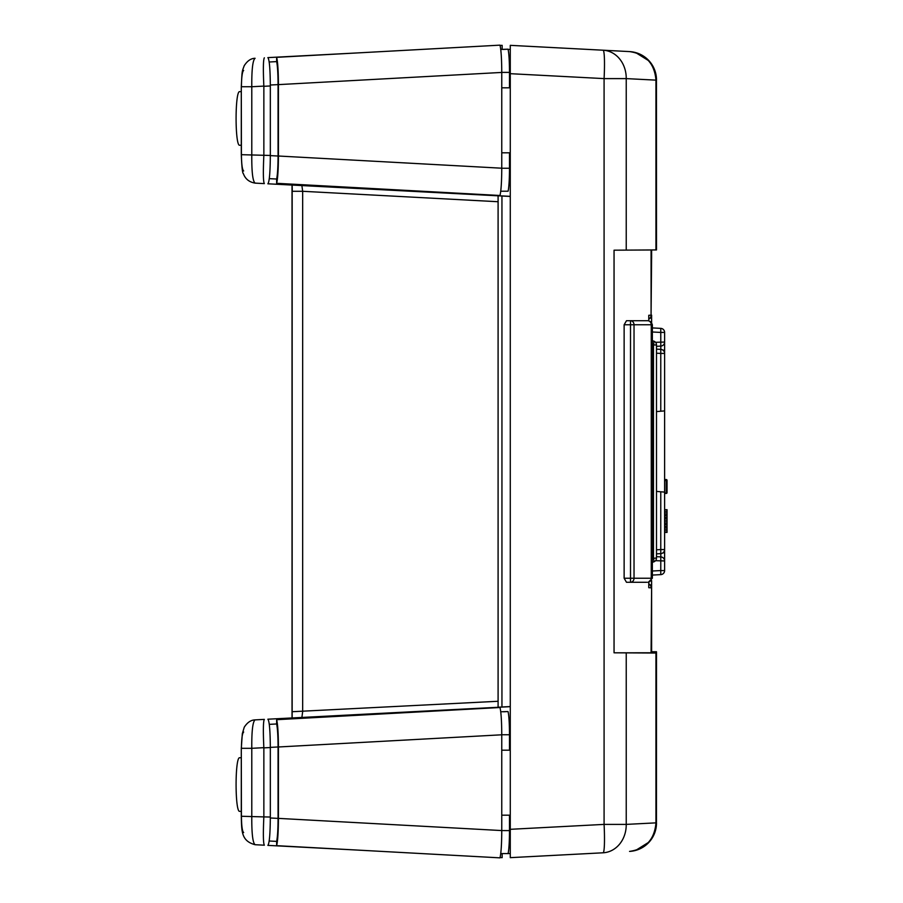 <?xml version="1.0" encoding="UTF-8"?>
<svg xmlns="http://www.w3.org/2000/svg" width="903" height="903" viewBox="0 0 903 903"><rect width="100%" height="100%" fill="white"/><g stroke="black" fill="none" stroke-linecap="round" stroke-linejoin="round"><path stroke-width="1.35" d="M655.522 342.316L664.619 342.045L664.619 350.161L664.619 332.428L660.77 332.428L660.804 349.371M660.804 553.629L660.77 570.572L664.619 570.572L664.619 492.112L660.77 491.774L660.77 549.566L664.619 549.566A4.063 4.063 0 0 1 660.77 553.629L656.492 553.855L660.77 553.629A4.063 4.063 0 0 0 664.619 549.566M656.492 349.145L660.77 349.371A4.063 4.063 0 0 1 664.619 353.434L660.77 353.434L660.77 411.226L664.619 410.888L664.619 350.161L662.96 350.161M662.96 552.839L664.619 552.839L664.619 560.955L655.522 560.684M664.619 532.42L667.046 532.42L667.046 509.676L664.619 509.676M664.619 514.552L667.046 514.552M667.046 518.615L664.619 518.615M664.619 523.492L667.046 523.492M667.046 527.544L664.619 527.544M648.772 318.985A4.063 3.522 -93 0 0 651.074 315.158L648.772 315.282L648.772 320.746M648.772 584.015A4.063 3.522 -87 0 1 651.074 587.842L648.772 587.718L648.772 582.254M624.131 578.225L624.131 324.775L630.508 324.775L630.508 582.277A4.063 3.522 90 0 0 634.03 578.225L634.03 324.775L652.361 324.775L651.266 324.775L651.266 578.225L652.361 578.225L624.131 578.225L626.479 582.277L646.729 582.277M630.508 320.723A4.063 3.522 90 0 1 634.03 324.775L630.508 324.775L630.508 320.723L648.298 320.723L626.479 320.723L624.131 324.775M651.616 322.439L651.616 315.158A4.063 4.063 0 0 1 648.772 319.03M656.357 249.939L614.051 250.187L656.492 249.928L656.447 78.516L654.63 69.87L649.291 61.088C643.974 55.297 637.394 52.137 629.549 51.595C645.679 53.954 654.472 63.413 655.95 79.961L655.95 249.928M655.95 653.072L655.95 823.039C654.472 839.587 645.679 849.046 629.549 851.405C637.394 850.863 643.974 847.703 649.291 841.912L654.63 833.13L656.447 824.484L656.492 653.038L614.051 652.813L614.051 250.187M614.051 652.813L651.616 652.79L651.616 580.561M656.492 653.038L656.492 651.752L651.616 651.752L651.616 647.688M656.492 822.836L626.23 824.394A28.433 24.618 87 0 1 603.091 852.793L577.852 854.114M651.074 250.187L651.074 315.158L651.616 254.443M648.772 583.97A4.063 4.063 0 0 1 651.616 587.842A4.063 4.063 0 0 0 648.772 583.97M652.361 340.736L653.479 341.029A4.063 1.016 105 0 1 653.479 344.957L656.492 344.957A4.063 4.063 0 0 0 653.479 341.029L652.361 340.736M652.361 562.264L653.479 561.971A4.063 4.063 0 0 0 656.492 558.043L656.492 344.957A4.063 4.063 0 0 0 653.479 341.029M652.361 344.653L653.479 344.957L653.479 558.043A4.063 1.016 75 0 1 653.479 561.971M652.361 575.076L660.77 574.635L660.77 570.572L652.361 571.012M652.361 331.988L660.77 332.428L660.77 328.365L652.361 327.924M664.619 570.572A4.063 4.063 0 0 1 660.77 574.635M656.492 556.677L660.77 556.903A4.063 4.063 0 0 1 664.619 560.955M660.77 328.365A4.063 4.063 0 0 1 664.619 332.428M664.619 342.045A4.063 4.063 0 0 1 660.77 346.097L656.492 346.323L660.77 346.097A4.063 4.063 0 0 0 664.619 342.045M577.852 48.886L603.091 50.207A28.433 2.472 93 0 1 604.084 78.606L604.084 824.394L510.274 829.315L510.274 853.595L502.147 853.595L502.147 857.658L500.07 857.545M508.084 49.405L510.274 49.405L510.274 73.685L604.084 78.606L626.23 78.606L656.492 80.164M626.23 653.072L626.23 824.394L604.084 824.394A28.433 2.472 87 0 1 603.091 852.793L510.274 857.658L510.274 45.342L603.091 50.207A28.433 24.618 93 0 1 626.23 78.606L626.23 249.928M655.95 823.039L656.492 823.017A28.433 28.433 0 0 1 629.549 851.405A28.433 28.433 0 0 0 656.492 823.017L656.492 823.073M655.95 79.961L656.492 79.983A28.433 28.433 0 0 0 629.549 51.595L603.091 50.207M655.95 214.903L656.492 244.442M500.747 853.583L508.084 853.583A24.37 2.122 -90 0 0 509.495 830.602L509.495 815.172L501.763 815.172M509.495 815.172L510.274 815.172M501.763 734.794L501.763 830.568L278.417 818.378L278.417 746.984L501.763 734.794C501.696 721.249 501.097 712.151 499.991 707.512L276.645 719.691L276.645 723.969L269.286 724.353M276.645 723.969C277.537 728.213 278.011 735.889 278.068 746.973L278.068 818.389C278.011 829.473 277.537 837.137 276.645 841.393L276.645 845.671L499.991 857.85C501.097 853.211 501.696 844.113 501.763 830.568L509.495 830.602M510.274 829.383L509.495 829.383M509.495 735.968L510.274 735.968M510.274 750.19L509.495 750.19L509.495 734.749A24.37 2.122 -90 0 0 508.028 711.553L503.502 711.778M508.028 711.553L500.747 711.778M501.763 750.19L509.495 750.19M278.417 818.378C278.35 831.934 277.763 841.02 276.645 845.671M276.645 719.691C277.763 724.33 278.35 733.428 278.417 746.984M269.184 840.998L276.645 841.393M500.747 191.222L508.084 191.222A24.37 2.122 -90 0 0 509.495 168.251L509.495 152.81L501.763 152.81M509.495 152.81L510.274 152.81M510.274 87.828L509.495 87.828L509.495 72.398L501.763 72.398L501.763 168.206L278.417 156.016L278.417 84.622L501.763 72.432C501.696 58.887 501.097 49.789 499.991 45.15L276.645 57.329L276.645 61.607L269.184 62.002M276.645 61.607C277.537 65.863 278.011 73.527 278.068 84.611L278.068 156.027C278.011 167.111 277.537 174.787 276.645 179.031L276.645 183.309L499.991 195.488C501.097 190.849 501.696 181.751 501.763 168.206M510.274 167.032L509.495 167.032M509.495 73.617L510.274 73.617M509.495 72.398A24.37 2.122 -90 0 0 508.028 49.191L503.502 49.417M508.028 49.191L500.747 49.417M501.763 87.828L509.495 87.828M278.417 156.016C278.35 169.572 277.763 178.67 276.645 183.309M276.645 57.329C277.763 61.98 278.35 71.066 278.417 84.622M269.286 178.647L276.645 179.031M666.233 479.538L666.233 480.565L667.046 480.351A0.813 0.813 0 0 0 666.233 479.538L664.619 479.538M667.046 492.643L666.233 493.456A0.813 0.813 0 0 0 667.046 492.643L667.046 480.351M510.274 196.448L267.852 183.794C269.354 182.158 270.189 172.71 270.336 155.463L270.336 85.966C270.189 68.718 269.354 59.271 267.852 57.623L356.572 52.972M356.572 850.028L267.852 845.377C269.354 843.729 270.189 834.282 270.336 817.034L270.336 747.537C270.189 730.29 269.354 720.842 267.852 719.206L510.274 706.654M241.293 91.643L239.713 91.643C234.882 90.356 234.882 146.557 239.713 145.259L241.293 145.259M241.293 757.741L239.713 757.741C234.882 756.443 234.882 812.644 239.713 811.357L241.293 811.357M264.319 183.614L255.109 183.117C252.738 181.3 251.632 171.83 251.79 154.684L251.79 86.733L241.293 86.733L241.417 154.684C241.552 164.549 242.309 169.967 243.675 170.949M264.353 57.803C263.247 59.553 263.078 68.989 263.845 86.101L251.79 86.733C251.644 69.587 252.75 60.106 255.086 58.289C250.989 58.356 247.354 60.828 244.216 65.716C241.936 72.116 242.128 69.599 241.304 86.733M270.336 155.463L241.417 154.684M301.884 717.433L302.663 711.711L302.663 191.289L292.166 191.289L292.154 717.941M498.095 201.73L302.663 191.289L301.884 185.566M498.095 701.27L292.29 711.711M270.336 817.034L263.845 816.899C263.078 834.011 263.247 843.447 264.353 845.197L255.086 844.711C252.75 842.894 251.644 833.413 251.79 816.267L251.79 748.316L241.293 748.316L241.417 816.267C241.552 826.076 242.297 831.505 243.663 832.543M241.304 748.316L242.309 733.721L244.25 727.22C247.332 722.434 250.932 719.996 255.075 719.883L264.342 719.386C263.236 721.136 263.066 730.561 263.845 747.673L251.79 748.316C251.632 731.17 252.738 721.7 255.075 719.883L264.319 719.386M263.845 816.899L241.417 816.267M500.07 45.455L502.147 45.342L502.147 49.405L503.739 49.405M263.857 155.124L263.857 86.304L270.336 85.966M241.304 154.684C241.79 167.078 242.478 173.41 243.392 173.681C245.3 178.963 249.194 182.113 255.075 183.117L264.342 183.614C263.236 181.864 263.066 172.439 263.845 155.327M263.857 816.696L263.857 747.876L270.336 747.537M510.274 726.509L509.382 726.554M509.382 176.446L510.274 176.491M509.405 837.747L510.274 837.792M510.274 65.208L509.405 65.253M498.095 195.782L498.095 707.218L510.274 706.552M502.147 853.595L502.147 857.658M502.147 45.342L502.147 49.405M510.274 196.346L498.095 195.714M510.274 849.531L510.274 853.595M510.274 49.405L510.274 53.469M664.619 410.888L664.619 492.112M660.77 411.226L656.492 411.599M656.492 491.401L660.77 491.774M664.619 515.771L667.046 515.771M667.046 517.396L664.619 517.396M664.619 524.711L667.046 524.711M667.046 526.325L664.619 526.325M664.619 511.301L667.046 511.301M667.046 512.927L664.619 512.927M664.619 520.241L667.046 520.241M667.046 521.866L664.619 521.866M664.619 529.169L667.046 529.169M667.046 530.795L664.619 530.795M647.756 582.277A4.063 3.522 -90 0 0 651.266 578.225M651.266 324.775A4.063 3.522 -90 0 0 647.756 320.723M651.616 587.842L651.074 652.813M656.492 79.927L656.492 79.983A28.433 28.433 0 0 0 629.549 51.595L629.684 51.606M656.492 558.043L652.361 558.347M501.763 734.749L509.495 734.749M270.336 747.379L278.068 746.973M278.068 818.389L270.336 817.983M270.336 85.017L278.068 84.611M509.495 168.251L501.763 168.251M278.068 156.027L270.336 155.621M664.619 493.456L666.233 493.456L664.619 492.857M664.619 480.565L666.233 480.565L666.233 492.857M243.675 732.051C242.309 733.033 241.552 738.451 241.417 748.316M292.154 185.059L292.29 191.289M243.663 70.457C242.297 71.495 241.552 76.924 241.417 86.733M501.944 706.993L501.944 196.007M656.492 353.208L660.77 353.434L660.77 349.371A4.063 4.063 0 0 1 664.619 353.434M656.492 549.792L660.77 549.566L660.77 553.629M648.298 582.277L652.361 578.225L652.361 324.775L651.165 321.908L648.298 320.723M649.291 841.912L635.768 850.344M649.291 61.088L635.768 52.656M651.616 250.187L651.616 258.495M241.293 86.733L241.293 154.684M292.03 717.953L292.019 185.047M241.293 748.316L241.293 816.267M255.086 844.711C241.112 840.953 241.688 831.245 241.304 816.267"/></g></svg>
